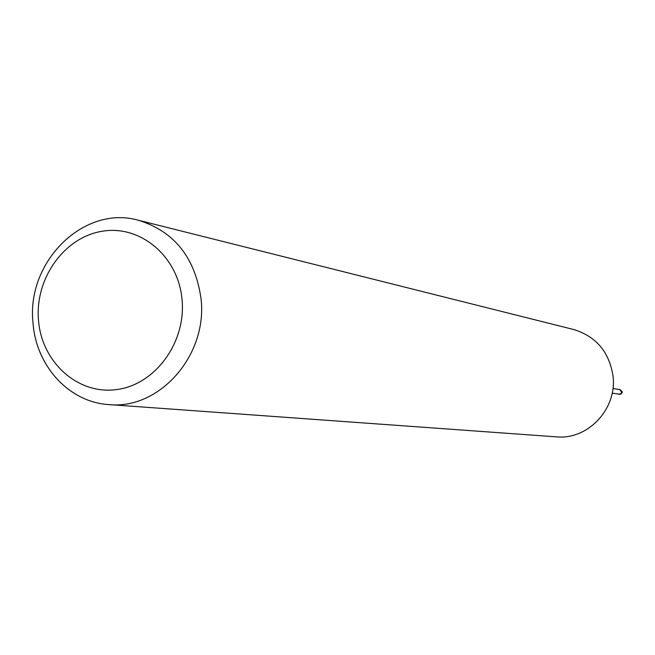 <?xml version="1.0" encoding="UTF-8"?>
<svg xmlns="http://www.w3.org/2000/svg" width="655" height="655" viewBox="0 0 655 655"><rect width="100%" height="100%" fill="white"/><g stroke="black" fill="none" stroke-linecap="round" stroke-linejoin="round"><path stroke-width="0.98" d="M612.933 388.464L619.802 389.602L621.677 392.247L620.997 393.589L619.663 394.236L612.179 393.147M201.052 298.827C207.725 355.329 159.337 409.981 108.795 404.577C69.274 402.317 36.115 366.104 33.045 323.218C25.938 262.098 83.652 204.606 138.352 220.236C174.271 231.346 195.165 257.546 201.052 298.827M138.352 220.236L573.633 329.514C596.025 336.375 609.142 351.809 612.99 375.814C617.436 408.614 587.993 440.103 556.423 436.86L108.795 404.577M182.041 299.589C186.274 342.467 155.104 384.862 116.492 389.586C77.937 394.94 41.789 362.338 38.514 320.467C34.674 278.67 64.264 237.02 102.491 231.207C140.661 224.771 178.381 256.621 182.041 299.589M619.065 389.479L619.802 389.471L621.792 392.263L620.555 394.073L618.328 394.105M619.982 389.512L622.152 392.32L621.194 393.95L619.204 394.367M619.024 394.343L621.243 393.958L622.225 392.345L622.234 391.698L619.802 389.471"/></g></svg>
